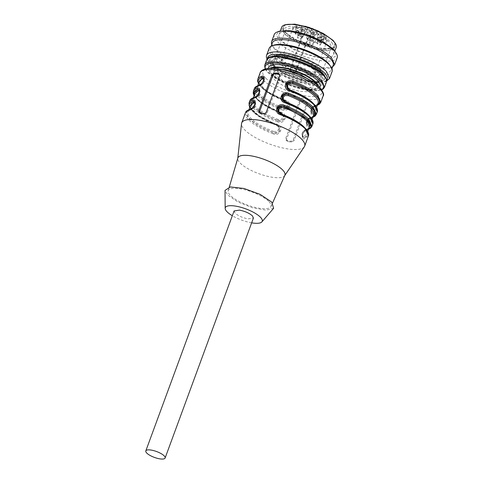 <?xml version="1.0" encoding="UTF-8"?>
<svg xmlns="http://www.w3.org/2000/svg" width="483" height="483" viewBox="0 0 483 483"><rect width="100%" height="100%" fill="white"/><g stroke="black" fill="none" stroke-linecap="round" stroke-linejoin="round"><path stroke-width="0.36" stroke-dasharray="2.42 1.81" d="M305.739 74.485A18.179 5.524 20.2 0 1 282.736 64.245A18.179 5.524 20.2 0 1 281.028 60.562A18.179 5.524 20.2 0 1 290.512 58.968A18.179 5.524 20.2 0 1 313.515 69.208A18.179 5.524 20.2 0 1 315.139 73.114A18.179 5.524 20.2 0 1 305.739 74.485L312.175 74.72L315.182 72.999L313.769 69.48L307.979 65.187L290.518 58.974L284.07 58.733L281.07 60.453L282.929 64.432L290.005 69.202L295.415 71.599L305.733 74.479M319.299 68.864A24.488 7.444 20.2 0 1 321.654 72.673A24.488 7.444 20.2 0 1 321.551 73.977A24.488 7.444 20.2 0 1 302.569 74.605A24.488 7.444 20.2 0 1 277.84 62.18A24.488 7.444 20.2 0 1 275.582 57.066A24.488 7.444 20.2 0 1 276.354 56.004A24.488 7.444 20.2 0 1 296.514 56.988A24.488 7.444 20.2 0 1 319.299 68.864M295.415 71.599L307.103 39.811A18.173 5.524 -159.8 0 0 317.434 42.685L323.876 42.927L326.876 41.206L325.464 37.686L319.674 33.393L302.213 27.181L295.771 26.939L292.77 28.66L294.63 32.639L301.7 37.408L289.202 71.393L289.981 70.868A3.019 0.918 -159.8 0 1 291.418 70.784A3.019 0.918 -159.8 0 1 294.316 71.816A3.019 0.918 -159.8 0 1 295.518 73.114A3.019 0.918 -159.8 0 1 295.385 73.271L294.606 73.802L295.415 71.599M316.413 84.362A24.488 7.444 20.2 0 1 316.77 86.982A24.488 7.444 20.2 0 1 297.788 87.61A24.488 7.444 20.2 0 1 273.052 75.185A24.488 7.444 20.2 0 1 270.8 70.071A24.488 7.444 20.2 0 1 272.768 68.302M301.7 37.408L303.221 34.873L289.981 70.868M294.606 73.802A18.137 5.512 20.2 0 1 289.202 71.393M307.103 39.811L308.625 37.282A3.019 0.918 -159.8 0 0 308.758 37.119A3.019 0.918 -159.8 0 0 307.562 35.82A3.019 0.918 -159.8 0 0 304.658 34.788A3.019 0.918 -159.8 0 0 303.221 34.873M306.005 28.914A3.133 0.954 -159.8 0 0 307.635 28.66A3.133 0.954 -159.8 0 0 306.391 27.314A3.133 0.954 -159.8 0 0 303.384 26.245A3.133 0.954 -159.8 0 0 301.754 26.499A3.133 0.954 -159.8 0 0 302.998 27.845A3.133 0.954 -159.8 0 0 306.005 28.914M300.456 29.771A3.133 0.954 -159.8 0 0 302.08 29.517A3.133 0.954 -159.8 0 0 300.843 28.171A3.133 0.954 -159.8 0 0 297.83 27.096A3.133 0.954 -159.8 0 0 296.206 27.356A3.133 0.954 -159.8 0 0 297.443 28.702A3.133 0.954 -159.8 0 0 300.456 29.771M302.756 33.719A3.133 0.954 -159.8 0 0 304.381 33.466A3.133 0.954 -159.8 0 0 303.143 32.12A3.133 0.954 -159.8 0 0 300.136 31.045A3.133 0.954 -159.8 0 0 298.506 31.304A3.133 0.954 -159.8 0 0 299.75 32.651A3.133 0.954 -159.8 0 0 302.756 33.719M311.867 34.269A3.133 0.954 -159.8 0 0 313.497 34.015A3.133 0.954 -159.8 0 0 312.253 32.669A3.133 0.954 -159.8 0 0 309.247 31.594A3.133 0.954 -159.8 0 0 307.623 31.854A3.133 0.954 -159.8 0 0 308.86 33.2A3.133 0.954 -159.8 0 0 311.867 34.269M314.741 39.057A3.133 0.954 -159.8 0 0 316.371 38.797A3.133 0.954 -159.8 0 0 315.127 37.451A3.133 0.954 -159.8 0 0 312.121 36.382A3.133 0.954 -159.8 0 0 310.491 36.636A3.133 0.954 -159.8 0 0 311.734 37.982A3.133 0.954 -159.8 0 0 314.741 39.057M322.252 39.473A3.133 0.954 -159.8 0 0 323.876 39.214A3.133 0.954 -159.8 0 0 322.638 37.867A3.133 0.954 -159.8 0 0 319.625 36.799A3.133 0.954 -159.8 0 0 318.001 37.052A3.133 0.954 -159.8 0 0 319.239 38.398A3.133 0.954 -159.8 0 0 322.252 39.473M322.614 36.31A3.133 0.954 -159.8 0 0 324.244 36.056A3.133 0.954 -159.8 0 0 323 34.71A3.133 0.954 -159.8 0 0 319.994 33.635A3.133 0.954 -159.8 0 0 318.369 33.895A3.133 0.954 -159.8 0 0 319.607 35.241A3.133 0.954 -159.8 0 0 322.614 36.31M315.592 31.745A3.133 0.954 -159.8 0 0 317.216 31.492A3.133 0.954 -159.8 0 0 315.979 30.145A3.133 0.954 -159.8 0 0 312.972 29.071A3.133 0.954 -159.8 0 0 311.342 29.33A3.133 0.954 -159.8 0 0 312.586 30.677A3.133 0.954 -159.8 0 0 315.592 31.745M304.827 32.113A3.133 0.954 -159.8 0 0 306.457 31.86A3.133 0.954 -159.8 0 0 305.214 30.514A3.133 0.954 -159.8 0 0 302.207 29.445L300.577 29.698L304.827 32.113M299.279 32.971A3.133 0.954 -159.8 0 0 300.903 32.717A3.133 0.954 -159.8 0 0 299.665 31.371A3.133 0.954 -159.8 0 0 296.653 30.296L295.028 30.556L299.279 32.971M301.579 36.919A3.133 0.954 -159.8 0 0 303.203 36.666A3.133 0.954 -159.8 0 0 301.966 35.319A3.133 0.954 -159.8 0 0 298.959 34.245L297.329 34.498L301.579 36.919M310.69 37.469A3.133 0.954 -159.8 0 0 312.32 37.215A3.133 0.954 -159.8 0 0 311.082 35.869A3.133 0.954 -159.8 0 0 308.069 34.794L306.445 35.054L310.69 37.469M313.564 42.25A3.133 0.954 -159.8 0 0 315.194 41.997A3.133 0.954 -159.8 0 0 313.95 40.65A3.133 0.954 -159.8 0 0 310.943 39.582L309.319 39.835L313.564 42.25M318.448 39.998L322.698 42.413L321.074 42.667A3.133 0.954 -159.8 0 1 318.062 41.598A3.133 0.954 -159.8 0 1 316.824 40.252A3.133 0.954 -159.8 0 1 318.448 39.998M321.436 39.509A3.133 0.954 -159.8 0 0 323.067 39.256A3.133 0.954 -159.8 0 0 321.823 37.909A3.133 0.954 -159.8 0 0 318.816 36.835L317.192 37.094L321.436 39.509M314.415 34.945A3.133 0.954 -159.8 0 0 316.039 34.691A3.133 0.954 -159.8 0 0 314.801 33.345A3.133 0.954 -159.8 0 0 311.795 32.27L310.164 32.53L314.415 34.945M302.678 29.922A2.01 0.61 20.2 0 1 304.61 30.61A2.01 0.61 20.2 0 1 305.407 31.473A2.01 0.61 20.2 0 1 304.362 31.636A2.01 0.61 20.2 0 1 302.424 30.948A2.01 0.61 20.2 0 1 301.627 30.085A2.01 0.61 20.2 0 1 302.678 29.922M297.123 30.773A2.01 0.61 20.2 0 1 299.055 31.461A2.01 0.61 20.2 0 1 299.858 32.331A2.01 0.61 20.2 0 1 298.808 32.494A2.01 0.61 20.2 0 1 296.876 31.806A2.01 0.61 20.2 0 1 296.079 30.936A2.01 0.61 20.2 0 1 297.123 30.773M299.424 34.722A2.01 0.61 20.2 0 1 301.356 35.41A2.01 0.61 20.2 0 1 302.159 36.279A2.01 0.61 20.2 0 1 301.108 36.442A2.01 0.61 20.2 0 1 299.176 35.754A2.01 0.61 20.2 0 1 298.379 34.885A2.01 0.61 20.2 0 1 299.424 34.722M308.54 35.271A2.01 0.61 20.2 0 1 310.472 35.959A2.01 0.61 20.2 0 1 311.269 36.829A2.01 0.61 20.2 0 1 310.225 36.992A2.01 0.61 20.2 0 1 308.293 36.303A2.01 0.61 20.2 0 1 307.49 35.44A2.01 0.61 20.2 0 1 308.54 35.271M311.414 40.059A2.01 0.61 20.2 0 1 313.346 40.747A2.01 0.61 20.2 0 1 314.143 41.61A2.01 0.61 20.2 0 1 313.099 41.773A2.01 0.61 20.2 0 1 311.161 41.085A2.01 0.61 20.2 0 1 310.364 40.222A2.01 0.61 20.2 0 1 311.414 40.059M318.919 40.475A2.01 0.61 20.2 0 1 320.851 41.164A2.01 0.61 20.2 0 1 321.648 42.027A2.01 0.61 20.2 0 1 320.603 42.19A2.01 0.61 20.2 0 1 318.671 41.502A2.01 0.61 20.2 0 1 317.874 40.638A2.01 0.61 20.2 0 1 318.919 40.475M319.287 37.312A2.01 0.61 20.2 0 1 321.219 38A2.01 0.61 20.2 0 1 322.016 38.869A2.01 0.61 20.2 0 1 320.972 39.032A2.01 0.61 20.2 0 1 319.04 38.344A2.01 0.61 20.2 0 1 318.237 37.475A2.01 0.61 20.2 0 1 319.287 37.312M312.26 32.747A2.01 0.61 20.2 0 1 314.192 33.436A2.01 0.61 20.2 0 1 314.994 34.305A2.01 0.61 20.2 0 1 313.944 34.468A2.01 0.61 20.2 0 1 312.012 33.78A2.01 0.61 20.2 0 1 311.215 32.91A2.01 0.61 20.2 0 1 312.26 32.747M303.33 34.438A2.01 0.61 -159.8 0 0 304.375 34.275A2.01 0.61 -159.8 0 0 303.578 33.412A2.01 0.61 -159.8 0 0 301.646 32.723L300.595 32.886L303.33 34.438M297.782 35.289A2.01 0.61 -159.8 0 0 298.826 35.126A2.01 0.61 -159.8 0 0 298.029 34.263A2.01 0.61 -159.8 0 0 296.091 33.575L295.047 33.738L297.782 35.289M300.082 39.238A2.01 0.61 -159.8 0 0 301.126 39.075A2.01 0.61 -159.8 0 0 300.329 38.211A2.01 0.61 -159.8 0 0 298.397 37.523L297.347 37.686L300.082 39.238M309.192 39.793A2.01 0.61 -159.8 0 0 310.243 39.624A2.01 0.61 -159.8 0 0 309.44 38.761A2.01 0.61 -159.8 0 0 307.508 38.072L306.464 38.235L309.192 39.793M312.066 44.575A2.01 0.61 -159.8 0 0 313.111 44.412A2.01 0.61 -159.8 0 0 312.314 43.548A2.01 0.61 -159.8 0 0 310.382 42.86L309.337 43.023L312.066 44.575M319.577 44.991A2.01 0.61 -159.8 0 0 320.621 44.828A2.01 0.61 -159.8 0 0 319.824 43.965A2.01 0.61 -159.8 0 0 317.886 43.277L316.842 43.44L319.577 44.991M319.939 41.834A2.01 0.61 -159.8 0 0 320.99 41.665A2.01 0.61 -159.8 0 0 320.187 40.801A2.01 0.61 -159.8 0 0 318.255 40.113L317.21 40.276L319.939 41.834M312.918 37.263A2.01 0.61 -159.8 0 0 313.962 37.1A2.01 0.61 -159.8 0 0 313.165 36.237A2.01 0.61 -159.8 0 0 311.233 35.549L310.183 35.712L312.918 37.263M304.314 146.79A33.55 10.197 20.2 0 1 277.477 146.633A33.55 10.197 20.2 0 1 244.784 129.939A33.55 10.197 20.2 0 1 241.524 123.69M278.854 126.28L276.24 124.505L276.053 125.055L278.443 127.017L278.776 129.221L276.801 131.467L273.698 131.454L273.124 133.785C280.327 137.13 284.396 125.966 276.656 124.185A33.55 10.197 20.2 0 1 252.072 110.142A33.55 10.197 20.2 0 1 248.98 103.133M259.063 89.609L259.136 92.821C257.868 95.362 256.509 96.896 255.06 97.427A32.657 9.926 -159.8 0 0 254.004 107.063A32.657 9.926 -159.8 0 0 277.936 120.732L277.538 121.782C284.741 125.133 288.81 113.97 281.07 112.189A33.55 10.197 20.2 0 1 256.485 98.146A33.55 10.197 20.2 0 1 253.394 91.136M258.966 85.358L258.966 85.358A0.894 0.779 -104 0 1 259.48 85.425A32.657 9.926 20.2 0 0 282.35 108.735C285.296 109.744 287.445 109.019 288.804 106.562L287.705 102.305L285.067 100.506L284.885 101.056A31.31 9.521 -159.8 0 1 262.203 88.051A31.31 9.521 -159.8 0 1 259.323 81.512C257.439 85.4 269.586 94.867 285.085 100.47L287.276 101.865L285.067 100.506L284.885 101.056L287.27 103.018L287.602 105.222L285.628 107.468L282.531 107.455L281.951 109.786C289.16 113.131 293.223 101.973 285.483 100.186A33.55 10.197 20.2 0 1 260.898 86.149A33.55 10.197 20.2 0 1 257.813 79.14M317.416 104.98A32.657 9.926 20.2 0 1 315.586 105.62A0.894 0.779 76 0 0 316.606 105.203C312.598 105.119 308.522 116.264 313.075 114.803L317.253 111.905M313.002 116.977A32.657 9.926 20.2 0 1 311.167 117.617A0.894 0.779 76 0 0 312.193 117.2C308.184 117.115 304.103 128.261 308.661 126.8L312.833 123.902M311.952 126.304L307.78 129.203C303.771 129.112 299.689 140.257 304.248 138.796L308.42 135.904M307.442 104.322L294.201 140.311L291.666 142.105A33.55 10.197 20.2 0 1 287.88 141.495L286.98 141.018L286.63 139.092L299.871 103.096C300.444 101.919 301.35 101.382 302.593 101.502A33.55 10.197 20.2 0 0 306.379 102.112L307.2 102.505L307.442 104.322L306.633 103.495A2.234 1.793 -44.5 0 0 306.337 101.623A2.234 1.793 -44.5 0 0 305.473 101.189L301.688 100.579A2.234 1.793 -44.5 0 0 299.062 102.275L285.815 138.265A2.234 1.793 -44.5 0 0 286.117 140.136A2.234 1.793 -44.5 0 0 286.974 140.571L290.76 141.181A2.234 1.793 -44.5 0 0 293.392 139.484L306.633 103.495M284.861 175.299A25.05 7.613 20.2 0 1 284.656 175.679A25.05 7.613 20.2 0 1 264.618 175.558A25.05 7.613 20.2 0 1 240.208 163.091A25.05 7.613 20.2 0 1 237.769 158.43A25.05 7.613 20.2 0 1 237.853 158.007M250.134 109.357L250.14 109.351A0.894 0.779 -104 0 1 250.647 109.424L250.87 109.653C239.731 111.99 252.512 125.019 273.293 132.499C276.089 133.272 278.13 132.433 279.422 129.999L278.45 125.858L276.258 124.463C260.76 118.866 248.606 109.399 250.49 105.505A31.31 9.521 -159.8 0 0 253.376 112.05A31.31 9.521 -159.8 0 0 276.053 125.055L276.656 124.185L276.463 124.735L278.878 126.298L279.971 130.555C278.619 133.018 276.469 133.743 273.523 132.728A32.657 9.926 20.2 0 1 250.647 109.424C252.096 108.892 253.454 107.359 254.722 104.823L254.65 101.605M259.208 89.826L259.679 93.382C258.465 95.894 256.998 97.318 255.29 97.651A32.204 9.793 -159.8 0 0 254.384 107.123A32.204 9.793 -159.8 0 0 277.713 120.502L277.936 120.732C280.883 121.746 283.032 121.016 284.384 118.558L283.292 114.302L280.877 112.732L281.07 112.189L280.877 112.732A32.657 9.926 20.2 0 1 254.227 95.35M285.29 100.736L285.483 100.186L285.29 100.736A32.657 9.926 -159.8 0 1 258.64 83.354M317.597 104.485A32.204 9.793 20.2 0 1 315.357 105.391L315.586 105.62C314.143 106.139 312.785 107.673 311.511 110.221L311.583 113.433L312.64 113.62L313.075 114.803M313.183 116.481A32.204 9.793 20.2 0 1 310.943 117.387L311.167 117.617C309.73 118.142 308.371 119.675 307.097 122.217L307.17 125.429C306.608 125.725 306.723 124.469 307.508 121.656C307.9 120.201 310.937 117.647 311.686 117.683L312.875 117.321M309.917 117.804A31.31 9.521 20.2 0 0 313.678 115.135C313.117 116.234 312.03 116.958 310.424 117.321A0.894 0.779 75.3 0 1 310.943 117.387C309.235 117.719 307.768 119.144 306.554 121.662L306.747 124.994C306.101 124.674 306.005 123.515 306.451 121.517C307.931 118.764 307.737 118.764 310.412 117.327A0.894 0.779 75.3 0 0 309.917 117.804L308.082 119.072L306.524 121.746L306.439 123.527L307.562 124.203L308.003 125.387L306.753 125L308.226 125.616L308.661 126.8M307.78 129.203A0.894 0.779 -104 0 1 306.753 129.613C305.31 130.138 303.958 131.672 302.684 134.214L302.756 137.432L303.813 137.613L304.248 138.796M263.476 77.612L263.549 80.824C262.281 83.366 260.923 84.899 259.48 85.425L259.703 85.654C248.558 87.991 261.345 101.025 282.126 108.506C284.916 109.273 286.956 108.44 288.248 106L287.276 101.871M259.111 89.663L259.48 90.037C260.126 90.351 260.222 91.504 259.782 93.509C258.375 96.165 258.502 96.292 255.821 97.717A0.894 0.779 75.3 0 0 256.316 97.24A31.31 9.521 -159.8 0 0 252.555 99.909C253.116 98.81 254.197 98.079 255.809 97.717A0.894 0.779 75.3 0 1 255.29 97.651L254.559 97.355M279.609 74.563A2.234 1.793 135.5 0 1 280.116 74.901A2.234 1.793 135.5 0 1 280.418 76.773L267.171 112.768A2.234 1.793 135.5 0 1 264.545 114.465L260.754 113.849A2.234 1.793 135.5 0 1 259.896 113.42A2.234 1.793 135.5 0 1 259.552 112.859M268.953 201.616A22.816 6.937 20.2 0 1 270.999 206.513A22.816 6.937 20.2 0 1 253.158 206.911A22.816 6.937 20.2 0 1 230.331 195.392A22.816 6.937 20.2 0 1 228.187 190.761A22.816 6.937 20.2 0 1 245.702 189.982A22.816 6.937 20.2 0 1 268.953 201.616M277.713 120.502C280.502 121.269 282.543 120.436 283.835 117.997L282.863 113.867L280.653 112.503L280.466 113.058L282.857 115.014L283.189 117.218L281.215 119.464L278.111 119.452L277.713 120.502M311.155 113.004L310.672 110.221C312.29 106.459 312.199 106.846 314.825 105.324A0.894 0.779 75.3 0 1 315.357 105.391C313.648 105.723 312.187 107.148 310.967 109.665L311.161 112.998L312.416 113.39L311.976 112.201L310.853 111.531L310.937 109.75L312.495 107.075L314.33 105.801A0.894 0.779 75.3 0 1 314.825 105.33C316.443 104.962 317.53 104.231 318.092 103.133A31.31 9.521 20.2 0 1 314.33 105.801M308.77 128.484L306.53 129.384C304.821 129.716 303.354 131.141 302.141 133.658L302.334 136.991L303.59 137.383L303.149 136.2L302.02 135.524L302.104 133.743L303.662 131.074L305.504 129.8A0.894 0.779 -104.7 0 1 306.53 129.384L306.753 129.613A32.657 9.926 -159.8 0 0 308.589 128.973M255.072 102.04L255.266 105.379C254.046 107.896 252.585 109.315 250.87 109.653A0.894 0.779 -104.7 0 0 251.395 109.713C254.088 108.295 253.961 108.162 255.368 105.505C255.809 103.507 255.712 102.348 255.072 102.04L255.072 102.04M281.348 113.982L281.142 114.574L278.788 112.986M307.562 124.203A31.31 9.521 -159.8 0 0 311.324 121.529C313.207 117.641 301.06 108.174 285.562 102.571L285.356 102.305A32.657 9.926 -159.8 0 1 308.226 125.616L308.003 125.387A32.204 9.793 -159.8 0 0 285.58 102.535L283.201 100.989M311.976 112.201A31.31 9.521 -159.8 0 0 315.737 109.532C315.779 108.705 316.842 108.083 312.839 103.597C307.943 98.9 300.323 94.559 289.975 90.575L289.77 90.309A32.657 9.926 -159.8 0 1 312.64 113.62L312.416 113.39A32.204 9.793 -159.8 0 0 289.993 90.538L287.614 88.993M263.627 77.829L264.092 81.379C262.879 83.897 261.412 85.322 259.703 85.654A0.894 0.779 -104.7 0 0 260.222 85.72C258.61 86.083 257.53 86.813 256.968 87.912A31.31 9.521 20.2 0 1 260.729 85.237A0.894 0.779 -104.7 0 1 260.234 85.714M273.626 208.288L266.073 210.165L252.512 207.781L237.902 202.009L227.584 194.951L225.036 190.411M251.897 109.236A0.894 0.779 -104.7 0 1 251.408 109.713C249.783 110.082 248.697 110.812 248.141 111.905A31.31 9.521 20.2 0 1 251.897 109.236L253.744 107.957L255.03 106.012L255.38 103.507L254.976 102.927M280.877 112.732L280.653 112.503L280.466 113.058A31.31 9.521 20.2 0 1 257.789 100.047A31.31 9.521 20.2 0 1 254.909 93.509C253.026 97.397 265.173 106.864 280.671 112.467L283.267 114.284L264.424 104.896L258.314 100.494L254.1 95.7M260.729 85.237L262.577 83.964L263.863 82.019L264.207 79.508L263.809 78.928M256.316 97.24L258.157 95.96L259.443 94.016L259.794 91.51L259.389 90.925M251.649 222.844A19.682 5.983 20.2 0 1 232.335 215.738M234.098 210.95L235.046 213.1C238.179 215.847 242.514 217.779 248.063 218.89L253.412 218.056M316.576 76.266L306.294 69.341L291.841 63.841L278.987 61.969L272.859 64.468L275.117 69.582L285.399 76.513L299.846 82.013L312.7 83.885L318.828 81.386L316.576 76.266M331.785 42.287L334.314 48.028L327.438 50.842L312.996 48.741L296.767 42.564L285.212 34.782L282.682 29.034L289.565 26.221L304 28.328L320.235 34.498L331.785 42.287M287.771 35.193L285.513 30.073L291.641 27.573L304.495 29.445L318.949 34.945L329.231 41.876L331.483 46.99L325.355 49.489L312.501 47.618L298.053 42.118L287.771 35.193M332.521 40.288A27.513 8.362 20.2 0 1 335.051 46.03A27.513 8.362 20.2 0 1 313.733 46.736A27.513 8.362 20.2 0 1 285.948 32.778A27.513 8.362 20.2 0 1 283.418 27.036A27.513 8.362 20.2 0 1 304.737 26.324A27.513 8.362 20.2 0 1 332.521 40.288M335.244 43.186L332.455 48.62L318.019 47.992L299.182 41.616L285.381 32.687L282.621 27.863L285.115 24.742M281.655 27.296A29.077 8.839 -159.8 0 0 284.33 33.363A29.077 8.839 -159.8 0 0 313.69 48.119A29.077 8.839 -159.8 0 0 336.228 47.37M330.903 48.499A29.077 8.839 20.2 0 1 333.578 54.573A29.077 8.839 20.2 0 1 311.046 55.316A29.077 8.839 20.2 0 1 281.68 40.566A29.077 8.839 20.2 0 1 279.005 34.492A29.077 8.839 20.2 0 1 301.537 33.744A29.077 8.839 20.2 0 1 330.903 48.499M335.6 52.031L335.951 55.829L332.461 58.159L316.19 57.447L294.956 50.262L279.409 40.198L276.3 34.758L279.108 31.244M274.217 34.547A33.55 10.197 -159.8 0 0 277.302 41.556A33.55 10.197 -159.8 0 0 311.185 58.576A33.55 10.197 -159.8 0 0 337.188 57.712M332.66 66.781L331.845 67.161L320.307 67.868L303.493 64.052L286.57 56.879L274.73 48.554A33.55 10.197 20.2 0 1 272.164 45.209A33.55 10.197 20.2 0 1 271.79 44.382M333.198 65.326A32.433 9.859 20.2 0 1 330.517 67.692A32.433 9.859 20.2 0 1 303.113 64.686A32.433 9.859 20.2 0 1 275.31 49.707A32.433 9.859 20.2 0 1 272.829 46.471A32.433 9.859 20.2 0 1 272.321 42.933M330.927 66.588L331.429 70.126L328.796 72.474L323.314 73.44L306.294 70.959L287.156 63.678L273.541 54.507A32.433 9.859 20.2 0 1 270.558 47.732A32.433 9.859 20.2 0 1 273.239 45.366M269.14 48.342A33.55 10.197 -159.8 0 0 272.231 55.352A33.55 10.197 -159.8 0 0 306.107 72.378A33.55 10.197 -159.8 0 0 332.111 71.514M326.768 80.963L315.23 81.669L298.416 77.848L281.492 70.675L269.653 62.349A33.55 10.197 20.2 0 1 267.087 59.004M326.647 80.51A31.757 9.654 20.2 0 1 324.648 81.814A31.757 9.654 20.2 0 1 297.812 78.868A31.757 9.654 20.2 0 1 270.577 64.197A31.757 9.654 20.2 0 1 268.15 61.027A31.757 9.654 20.2 0 1 267.473 58.739M324.642 76.151A29.077 8.839 20.2 0 1 324.751 78.566A29.077 8.839 20.2 0 1 302.213 79.315A29.077 8.839 20.2 0 1 272.853 64.559A29.077 8.839 20.2 0 1 270.178 58.485A29.077 8.839 20.2 0 1 271.826 56.722M321.557 73.893L324.238 79.967L316.963 82.937L301.7 80.715L284.541 74.189L272.334 65.96A29.077 8.839 20.2 0 1 269.659 59.886A29.077 8.839 20.2 0 1 292.197 59.137A29.077 8.839 20.2 0 1 321.557 73.893M319.668 73.591A26.837 8.163 20.2 0 1 322.137 79.194A26.837 8.163 20.2 0 1 301.338 79.882A26.837 8.163 20.2 0 1 274.229 66.268A26.837 8.163 20.2 0 1 271.76 60.659A26.837 8.163 20.2 0 1 292.559 59.97A26.837 8.163 20.2 0 1 319.668 73.591M271.615 61.057L276.047 58.521L285.562 58.878A26.837 8.163 20.2 0 1 319.517 73.99A26.837 8.163 20.2 0 1 321.992 79.592A26.837 8.163 20.2 0 1 308.039 81.778C296.055 79.979 279.772 72.734 274.084 66.666L271.76 60.659M319.698 87.248A27.513 8.362 20.2 0 1 317.917 88.431A27.513 8.362 20.2 0 1 305.89 88.661A27.513 8.362 20.2 0 1 271.084 73.175A27.513 8.362 20.2 0 1 268.983 70.427A27.513 8.362 20.2 0 1 268.391 68.375M317.935 85.6A25.72 7.819 20.2 0 1 315.797 89.283A25.72 7.819 20.2 0 1 294.062 86.898A25.72 7.819 20.2 0 1 272.014 75.016A25.72 7.819 20.2 0 1 270.045 72.45A25.72 7.819 20.2 0 1 270.806 68.26M279.868 69.135L274.109 71.285L275.739 75.348L282.416 80.305L302.563 87.471L309.995 87.749L313.461 85.763L310.466 80.389M272.635 75.282A20.968 6.376 20.2 0 0 274.561 79.665C279.011 84.404 291.726 90.067 301.09 91.468L308.528 91.746L311.994 89.766L310.062 85.382A20.968 6.376 20.2 0 0 283.533 73.579A20.968 6.376 20.2 0 0 272.635 75.282L274.109 71.285M308.625 37.282L295.385 73.271M308.528 37.348A15.933 4.842 -159.8 0 0 317.228 39.733A15.933 4.842 -159.8 0 0 324.051 35.108A15.933 4.842 -159.8 0 0 303.885 26.136A15.933 4.842 -159.8 0 0 295.518 27.827A15.933 4.842 -159.8 0 0 303.125 34.939M260.089 72.939A33.55 10.197 -159.8 0 0 263.181 79.949A33.55 10.197 -159.8 0 0 297.063 96.968A33.55 10.197 -159.8 0 0 323.061 96.111M265.807 78.252A31.31 9.521 -159.8 0 0 305.425 95.882A31.31 9.521 -159.8 0 0 318.816 86.795A31.31 9.521 -159.8 0 0 279.204 69.166A31.31 9.521 -159.8 0 0 265.807 78.252M273.124 133.785A33.55 10.197 20.2 0 1 248.54 119.742A33.55 10.197 20.2 0 1 245.449 112.732M277.538 121.782A33.55 10.197 20.2 0 1 252.953 107.745A33.55 10.197 20.2 0 1 249.868 100.736M281.951 109.786A33.55 10.197 20.2 0 1 257.367 95.743A33.55 10.197 20.2 0 1 254.281 88.739M320.784 102.305L316.606 105.203M316.365 114.308L312.193 117.2M249.814 107.353A32.657 9.926 -159.8 0 0 276.463 124.735M280.937 114.302A32.657 9.926 20.2 0 1 303.813 137.613L303.59 137.383C314.735 135.047 301.947 122.018 281.166 114.531L280.937 114.302M306.379 102.112L305.473 101.189M302.593 101.502L301.688 100.579M299.871 103.096L299.062 102.275M286.63 139.092L285.815 138.265M287.88 141.495L286.974 140.571M291.666 142.105L290.76 141.181M294.201 140.311L293.392 139.484M279.603 75.946L280.418 76.773M266.362 111.941L267.171 112.768M263.64 113.541L264.545 114.465M259.854 112.931L260.754 113.849M276.24 124.505L258.616 115.721L249.995 106.858M280.653 112.503A32.204 9.793 20.2 0 1 254.408 94.861M285.067 100.506L267.443 91.728L258.822 82.865M273.698 131.454A31.31 9.521 20.2 0 1 251.021 118.444A31.31 9.521 20.2 0 1 248.141 111.905L248.944 109.719M253.358 97.717L252.555 99.909A31.31 9.521 -159.8 0 0 255.435 106.447A31.31 9.521 -159.8 0 0 278.111 119.452M282.531 107.455A31.31 9.521 20.2 0 1 259.848 94.451A31.31 9.521 20.2 0 1 256.968 87.912L257.771 85.72M316.546 107.347L315.737 109.532A31.31 9.521 -159.8 0 0 313.038 103.181M312.133 119.343L311.324 121.529A31.31 9.521 -159.8 0 0 308.625 115.177M305.504 129.8A31.31 9.521 -159.8 0 0 309.265 127.132C308.697 128.23 307.617 128.961 306.011 129.317C303.372 130.839 303.463 130.452 301.839 134.214L302.763 137.432C302.195 137.727 302.31 136.466 303.095 133.652C303.487 132.197 306.518 129.649 307.273 129.679L308.462 129.317M304.212 127.174A31.31 9.521 20.2 0 1 306.91 133.531A31.31 9.521 20.2 0 1 303.149 136.2M270.583 66.099A30.978 9.418 -159.8 0 0 309.772 83.541A30.978 9.418 -159.8 0 0 323.024 74.551A30.978 9.418 -159.8 0 0 283.829 57.109A30.978 9.418 -159.8 0 0 270.583 66.099M266.598 60.121A31.872 9.69 -159.8 0 0 269.526 66.781A31.872 9.69 -159.8 0 0 301.718 82.949A31.872 9.69 -159.8 0 0 326.417 82.134M264.756 65.12A31.872 9.69 -159.8 0 0 267.691 71.78L281.07 80.794L299.877 87.948L316.606 90.387L324.576 87.133M265.445 68.864A30.978 9.418 -159.8 0 0 268.15 72.698A30.978 9.418 -159.8 0 0 295.656 87.314A30.978 9.418 -159.8 0 0 321.63 89.536M281.028 60.562L281.064 60.079L282.223 61.643C287.307 68.942 316.546 75.789 315.429 72.722L315.139 73.114M276.354 56.004C277.749 50.304 309.446 56.982 318.665 67.511L321.654 72.673M316.77 86.982L321.551 73.977M270.8 70.071L275.582 57.066M318.919 31.274L323.99 34.679L326.279 37.251L327.009 38.984L326.876 41.206L315.182 72.999M305.268 26.251L303.505 25.925C297.172 25.013 293.592 25.925 292.77 28.66L281.07 60.453M308.758 37.119L295.518 73.114M307.635 28.66L306.457 31.86M301.754 26.499L300.577 29.698M302.08 29.517L300.903 32.717M296.206 27.356L295.028 30.55M304.381 33.466L303.203 36.666M298.506 31.304L297.329 34.498M313.497 34.015L312.32 37.215M307.623 31.854L306.445 35.054M316.371 38.797L315.194 41.997M310.491 36.636L309.313 39.835M323.876 39.214L322.698 42.413M318.001 37.052L316.824 40.252M324.244 36.056L323.067 39.256M318.369 33.895L317.192 37.094M317.216 31.492L316.039 34.691M311.342 29.33L310.164 32.524M305.407 31.473L304.375 34.275M301.627 30.085L300.601 32.886M299.858 32.331L298.826 35.126M296.079 30.936L295.047 33.738M302.159 36.279L301.126 39.075M298.379 34.885L297.347 37.686M311.269 36.829L310.243 39.624M307.49 35.44L306.464 38.235M314.143 41.61L313.111 44.412M310.364 40.222L309.337 43.023M321.648 42.027L320.621 44.828M317.874 40.638L316.842 43.44M322.016 38.869L320.99 41.665M318.237 37.475L317.21 40.276M314.994 34.305L313.962 37.1M311.215 32.91L310.183 35.712M249.687 107.697L259.383 116.5L278.878 126.298M258.514 83.698L262.734 88.498L268.838 92.899L287.705 102.305M311.167 113.004L311.589 113.433C311.028 113.728 311.137 112.467 311.921 109.653C312.314 108.204 315.351 105.65 316.099 105.686L317.289 105.324M307.2 102.505L306.337 101.623M286.98 141.018L286.117 140.136M279.252 74.02L280.116 74.901M259.033 112.539L259.896 113.42M270.999 206.513L272.557 203.005M287.276 101.865L287.687 102.287M228.187 190.761L229.274 187.078M278.685 112.895L281.142 114.574C296.647 120.17 308.794 129.637 306.91 133.531L307.719 131.34M283.098 100.893L285.562 102.571M263.525 77.666L263.905 78.041C264.539 78.355 264.636 79.508 264.201 81.512C262.794 84.169 262.915 84.296 260.234 85.72M289.975 90.575L287.783 89.18M334.314 48.028L335.051 46.03M282.682 29.034L283.418 27.036M333.578 54.573L334.918 50.926M279.005 34.492L280.345 30.846M330.517 67.692L331.845 67.161M272.829 46.471L272.164 45.209M331.429 70.126L331.966 68.677M270.558 47.732L271.09 46.277M324.648 81.814L326.647 81.011M268.15 61.027L267.147 59.119M324.238 79.967L324.751 78.566M269.659 59.886L270.178 58.485M321.992 79.592L322.137 79.194M265.143 68.942L267.805 72.528L275.551 78.421L282.664 82.255L291.146 85.817L303.409 89.44L314.928 90.895L321.805 89.79M315.797 89.283L317.917 88.431M270.045 72.45L268.983 70.427M311.994 89.766L313.461 85.763M318.828 81.386L331.483 46.99M272.859 64.468L285.513 30.073"/><path stroke-width="0.72" d="M272.768 68.302A24.488 7.444 20.2 0 1 293.453 70.53A24.488 7.444 20.2 0 1 314.518 81.868A24.488 7.444 20.2 0 1 316.413 84.362M237.793 158.207L241.524 123.69A33.55 10.197 20.2 0 1 241.699 122.93A33.55 10.197 20.2 0 1 267.703 122.066A33.55 10.197 20.2 0 1 301.579 139.092A33.55 10.197 20.2 0 1 304.67 146.101A33.55 10.197 20.2 0 1 304.314 146.79L284.777 175.498M254.227 95.35A32.657 9.926 20.2 0 1 258.007 89.427A0.894 0.779 -104 0 1 257.572 88.238C262.142 86.789 258.019 97.94 254.04 97.838A33.55 10.197 20.2 0 0 249.868 100.736L248.98 103.133A33.55 10.197 20.2 0 1 253.158 100.235C257.729 98.792 253.605 109.943 249.626 109.834A0.894 0.779 -104 0 1 250.128 109.357C250.876 109.399 253.943 106.821 254.33 105.348C255.09 102.547 255.199 101.297 254.65 101.605M304.67 146.101L308.42 135.904L305.334 128.895C300.064 123.769 291.871 119.09 280.75 114.851C272.98 113.04 277.115 101.907 284.276 105.252L284.107 106.532L306.156 118.697L310.436 124.469L308.77 128.484M284.276 105.252C295.403 109.49 303.596 114.169 308.866 119.295L311.952 126.304L312.833 123.902C313.443 122.597 313.05 120.828 311.662 118.589C307.23 112.744 298.464 107.304 285.368 102.269L282.941 100.742L285.368 102.269L285.163 102.855C277.393 101.044 281.529 89.904 288.695 93.255C299.816 97.494 308.009 102.173 313.28 107.298L316.365 114.308L317.253 111.905L314.161 104.896C308.891 99.776 300.698 95.091 289.577 90.858C281.806 89.047 285.942 77.908 293.109 81.259C304.23 85.497 312.423 90.176 317.693 95.302L320.784 102.305L323.061 96.111A33.55 10.197 -159.8 0 0 319.975 89.101A33.55 10.197 -159.8 0 0 286.093 72.076A33.55 10.197 -159.8 0 0 260.089 72.939C260.071 71.393 264.098 67.077 275.509 68.514C281.661 69.19 288.333 70.832 295.524 73.452L306.747 78.349C312.35 81.241 316.661 84.205 319.68 87.23C323.332 92.042 324.455 95 323.061 96.111M258.514 83.698L257.638 81.386L257.813 79.14A33.55 10.197 20.2 0 1 261.985 76.242C266.556 74.793 262.432 85.944 258.453 85.841A0.894 0.779 -104 0 1 258.96 85.358C259.703 85.4 262.77 82.822 263.157 81.349C263.917 78.548 264.026 77.304 263.476 77.612L263.525 77.666M272.032 74.726L258.785 110.722L259.033 112.539L259.854 112.931A33.55 10.197 20.2 0 1 263.64 113.541C264.877 113.656 265.783 113.125 266.362 111.941L279.603 75.946L279.252 74.02L278.353 73.549A33.55 10.197 20.2 0 0 274.567 72.939L272.032 74.726L272.841 75.553A2.234 1.793 135.5 0 1 275.473 73.857L279.259 74.467A2.234 1.793 135.5 0 1 279.609 74.563M229.274 187.078L237.853 158.007A25.05 7.613 20.2 0 1 257.083 157.156A25.05 7.613 20.2 0 1 282.615 169.925A25.05 7.613 20.2 0 1 284.861 175.299L272.557 203.005M253.158 100.235A0.894 0.779 76 0 0 253.593 101.424L254.698 101.659M261.985 76.242A0.894 0.779 76 0 0 262.42 77.425L263.476 77.606M289.577 90.858L289.788 90.267L287.355 88.739L286.262 84.483C287.602 82.025 289.758 81.301 292.71 82.309L293.109 81.259M282.941 100.742L281.849 96.485C283.189 94.028 285.338 93.297 288.297 94.306L288.695 93.255M280.75 114.851L280.955 114.266L278.528 112.738L277.429 108.482C278.776 106.025 280.925 105.3 283.883 106.308A32.657 9.926 -159.8 0 1 308.589 128.973M254.408 94.861A32.204 9.793 20.2 0 1 258.23 89.657L259.057 89.603C259.504 89.512 259.498 90.526 259.045 92.658C257.125 95.924 255.628 97.494 254.547 97.355C251.752 98.212 250.188 99.335 249.868 100.736M255.06 97.427L254.04 97.838M259.552 112.859A2.234 1.793 135.5 0 1 259.6 111.549L272.841 75.553M254.976 102.927L254.251 102.837A0.894 0.779 75.3 0 0 253.816 101.653L254.795 101.822M278.788 112.986L277.985 109.037C279.265 106.604 281.305 105.771 284.107 106.532L283.702 107.582L280.593 107.576L278.896 109.098L278.963 112.032L281.348 113.982A31.31 9.521 20.2 0 1 304.03 126.987A31.31 9.521 20.2 0 1 304.212 127.174M283.201 100.989L282.398 97.041C283.678 94.608 285.719 93.774 288.52 94.535L288.116 95.586L285.012 95.58L283.31 97.101L283.376 100.029L285.761 101.985L285.574 102.529M287.614 88.993L286.811 85.044C288.091 82.611 290.132 81.778 292.933 82.539L292.535 83.589L289.426 83.577L287.723 85.099L287.796 88.033L290.18 89.989L289.975 90.575M263.809 78.928L263.084 78.844A0.894 0.779 75.3 0 0 262.643 77.654L263.627 77.829M259.389 90.925L258.671 90.84A0.894 0.779 -104.7 0 0 258.23 89.657L259.208 89.826M232.335 215.738A19.682 5.983 20.2 0 1 227.095 211.82A19.682 5.983 20.2 0 1 225.169 208.39L225.036 190.411L230.331 186.939L244.006 188.479L260.126 194.371L271.694 202.057L273.626 208.288L261.871 221.89A19.682 5.983 20.2 0 1 251.649 222.844M225.169 208.39A19.682 5.983 20.2 0 1 239.502 206.929A19.682 5.983 20.2 0 1 260.415 217.187A19.682 5.983 20.2 0 1 261.871 221.89M165.12 458.011L253.412 218.056L252.464 215.907C249.331 213.154 244.99 211.222 239.447 210.111L234.098 210.95L145.812 450.911A10.288 3.127 20.2 0 1 151.161 450.071A10.288 3.127 20.2 0 1 161.044 453.585A10.288 3.127 20.2 0 1 165.12 458.011A10.288 3.127 20.2 0 1 159.776 458.85A10.288 3.127 20.2 0 1 149.887 455.336A10.288 3.127 20.2 0 1 145.812 450.911M284.052 25.17L285.115 24.742L294.805 24.15L308.927 27.356L323.139 33.381L333.089 40.379L335.776 44.201A29.077 8.839 -159.8 0 0 333.554 41.297A29.077 8.839 -159.8 0 0 308.625 27.869A29.077 8.839 -159.8 0 0 284.052 25.17A29.077 8.839 -159.8 0 0 281.655 27.296L280.345 30.846M334.918 50.926L336.228 47.37A29.077 8.839 -159.8 0 0 335.776 44.201M276.988 32.095L279.108 31.244L290.029 30.574L305.944 34.19L321.968 40.983L333.173 48.861L336.663 54.054A33.55 10.197 -159.8 0 0 334.103 50.709A33.55 10.197 -159.8 0 0 305.334 35.211A33.55 10.197 -159.8 0 0 276.988 32.095A33.55 10.197 -159.8 0 0 274.217 34.547L271.645 41.544A33.55 10.197 20.2 0 1 297.643 40.681A33.55 10.197 20.2 0 1 331.525 57.706L334.61 64.716L332.66 66.781M334.616 64.716L337.188 57.712A33.55 10.197 -159.8 0 0 336.663 54.054M271.79 44.382A33.55 10.197 20.2 0 1 271.645 41.544M271.09 46.277L272.321 42.933A32.433 9.859 20.2 0 1 297.462 42.099A32.433 9.859 20.2 0 1 330.209 58.552A32.433 9.859 20.2 0 1 333.198 65.326L331.966 68.677M271.911 45.897L273.239 45.366A32.433 9.859 20.2 0 1 300.643 48.372A32.433 9.859 20.2 0 1 328.446 63.351L331.592 67.849A33.55 10.197 -159.8 0 0 329.026 64.505A33.55 10.197 -159.8 0 0 300.263 49.006A33.55 10.197 -159.8 0 0 271.911 45.897A33.55 10.197 -159.8 0 0 269.14 48.342L266.568 55.346A33.55 10.197 20.2 0 1 292.565 54.482A33.55 10.197 20.2 0 1 326.448 71.502L329.539 78.512L326.647 81.011M329.539 78.512L332.111 71.514A33.55 10.197 -159.8 0 0 331.592 67.849M267.147 59.119L267.087 59.004A33.55 10.197 20.2 0 1 266.568 55.346M267.473 58.739A31.757 9.654 20.2 0 1 290.488 56.282A31.757 9.654 20.2 0 1 324.347 72.861A31.757 9.654 20.2 0 1 326.647 80.51M271.826 56.722A29.077 8.839 20.2 0 1 296.182 58.751A29.077 8.839 20.2 0 1 322.076 72.492A29.077 8.839 20.2 0 1 324.642 76.151M268.391 68.375A27.513 8.362 20.2 0 1 282.857 65.187A27.513 8.362 20.2 0 1 317.657 80.679A27.513 8.362 20.2 0 1 319.698 87.248M270.806 68.26A25.72 7.819 20.2 0 1 292.215 69.745A25.72 7.819 20.2 0 1 315.556 82.032A25.72 7.819 20.2 0 1 317.935 85.6M310.466 80.389L299.092 73.772L285.006 69.576L279.868 69.135M312.833 123.902L309.748 116.898C304.477 111.772 296.284 107.093 285.163 102.855M241.699 122.93L245.449 112.732A33.55 10.197 20.2 0 1 249.626 109.834M254.1 95.7L253.225 93.382L253.394 91.136L254.281 88.739A33.55 10.197 20.2 0 1 258.453 85.841M253.394 91.136A33.55 10.197 20.2 0 1 257.572 88.238M249.995 106.858L253.816 101.653L253.593 101.424A32.657 9.926 -159.8 0 0 249.814 107.353M258.822 82.865L262.643 77.654L262.42 77.425A32.657 9.926 -159.8 0 0 258.64 83.354M317.597 104.485A32.204 9.793 20.2 0 0 292.933 82.539L292.71 82.309A32.657 9.926 20.2 0 1 317.416 104.98M313.183 116.481A32.204 9.793 20.2 0 0 288.52 94.535L288.297 94.306A32.657 9.926 20.2 0 1 313.002 116.977M274.567 72.939L275.473 73.857M278.353 73.549L279.259 74.467M258.785 110.722L259.6 111.549M254.251 102.837A31.31 9.521 -159.8 0 0 250.49 105.505L248.944 109.719M253.358 97.717L254.909 93.509A31.31 9.521 20.2 0 1 258.671 90.84M263.084 78.844A31.31 9.521 -159.8 0 0 259.323 81.512L257.771 85.72M292.535 83.589A31.31 9.521 20.2 0 1 315.212 96.594A31.31 9.521 20.2 0 1 318.092 103.133L316.546 107.347M313.038 103.181A31.31 9.521 -159.8 0 0 312.857 102.994A31.31 9.521 -159.8 0 0 290.18 89.989M288.116 95.586A31.31 9.521 20.2 0 1 310.798 108.59A31.31 9.521 20.2 0 1 313.678 115.135L312.133 119.343M308.625 115.177A31.31 9.521 -159.8 0 0 308.444 114.99A31.31 9.521 -159.8 0 0 285.761 101.985M307.719 131.34L309.265 127.132A31.31 9.521 -159.8 0 0 306.385 120.593A31.31 9.521 -159.8 0 0 283.702 107.582M326.417 82.134A31.872 9.69 -159.8 0 0 323.483 75.475A31.872 9.69 -159.8 0 0 291.297 59.3A31.872 9.69 -159.8 0 0 266.598 60.121C268.59 49.918 311.716 61.945 323.369 74.726C326.103 77.491 327.124 79.961 326.417 82.134L324.576 87.133L321.648 80.474A31.872 9.69 -159.8 0 0 289.456 64.299A31.872 9.69 -159.8 0 0 264.756 65.12L266.598 60.121M321.63 89.536A30.978 9.418 -159.8 0 0 320.591 81.15A30.978 9.418 -159.8 0 0 285.616 64.523A30.978 9.418 -159.8 0 0 265.445 68.864M305.268 26.251L318.919 31.274M257.813 79.14L260.089 72.939M250.14 109.351C247.314 110.227 245.75 111.35 245.449 112.732M248.98 103.133L249.687 107.697M254.281 88.739C254.601 87.338 256.165 86.209 258.966 85.358M317.289 105.324L319.456 104.129L320.784 102.305M287.355 88.739L289.788 90.267C302.883 95.308 311.644 100.748 316.075 106.592C317.464 108.832 317.856 110.601 317.253 111.905M312.875 117.321L315.043 116.131L316.365 114.308M308.462 129.317L310.629 128.128L311.952 126.304M278.685 112.895L280.955 114.266C294.05 119.301 302.817 124.741 307.248 130.585C308.637 132.825 309.029 134.6 308.42 135.904M321.805 89.79L323.26 88.92L324.576 87.133M265.143 68.942L264.756 65.12"/></g></svg>
